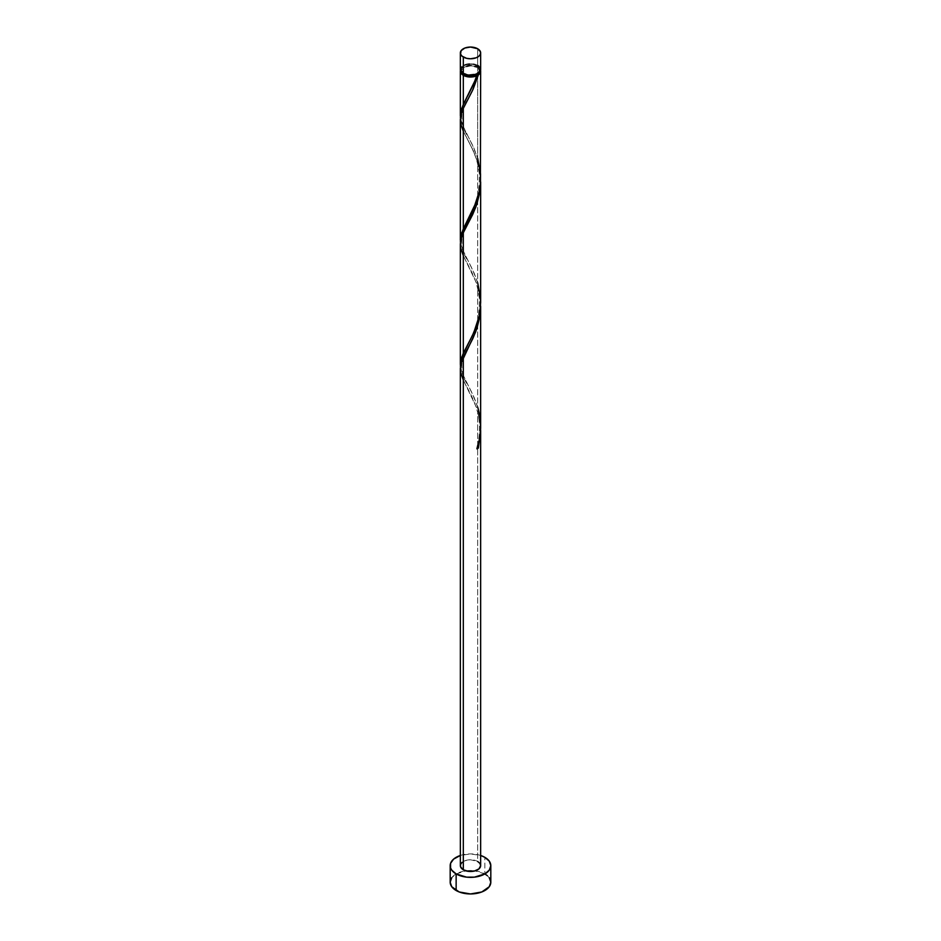 <?xml version="1.0" encoding="UTF-8"?>
<svg xmlns="http://www.w3.org/2000/svg" width="941" height="941" viewBox="0 0 941 941"><rect width="100%" height="100%" fill="white"/><g stroke="black" fill="none" stroke-linecap="round" stroke-linejoin="round"><path stroke-width="0.71" stroke-dasharray="4.71 3.53" d="M480.651 69.505A10.151 5.869 0 0 0 477.687 65.352L477.687 48.767L477.687 65.352L474.382 64.082L468.524 63.753L464.854 64.623L461.114 67.258M479.428 72.304A9.139 5.281 0 0 0 479.639 71.163A9.139 5.281 0 0 0 476.969 67.423L476.969 65.764A9.139 5.281 180 0 1 479.639 69.505A9.139 5.281 180 0 1 473.993 74.374A9.139 5.281 180 0 1 464.031 73.233L461.537 70.528L461.537 68.47L464.031 65.764L467.007 64.623L473.993 64.623L476.969 65.764L479.463 68.47L478.945 71.516L475.581 73.892L468.712 74.68L464.031 73.233A9.139 5.281 180 0 1 461.361 69.505A9.139 5.281 180 0 1 467.007 64.623A9.139 5.281 180 0 1 476.969 65.764L476.969 67.423L470.5 65.882L464.031 67.423L461.537 70.128L462.055 73.175M490.814 882.223A20.314 11.727 0 0 0 484.862 873.93L484.862 857.345L484.862 873.93A20.314 11.727 0 0 0 475.252 870.825A20.314 11.727 0 0 0 465.748 870.825A20.314 11.727 0 0 0 450.186 882.223M480.651 426.814L479.745 415.922L477.687 407.112L477.687 286.687L480.628 304.402L477.687 286.687L477.687 407.112L472.206 393.267L462.56 374.295L460.408 366.19M480.533 426.802L477.687 411.088L480.533 426.802M480.651 865.638A10.151 5.869 0 0 0 477.687 861.486L477.687 411.088L477.687 861.486A10.151 5.869 0 0 0 466.618 860.215A10.151 5.869 0 0 0 460.349 865.638M480.651 178.025L480.192 170.25L477.687 158.323L477.687 67.011A10.151 5.869 180 0 1 480.557 70.328M480.651 302.426L480.192 294.639L477.687 282.723L477.687 162.299L480.628 180.013L477.687 162.299L477.687 282.723L472.206 268.879L462.56 249.894L460.408 241.802M460.443 70.328A10.151 5.869 180 0 1 467.289 65.599A10.151 5.869 180 0 1 477.687 67.011L477.687 158.323L472.206 144.479L462.56 125.494L460.408 117.402M460.349 119.778L462.643 129.67L473.546 151.313L477.687 162.299L472.135 148.302L463.313 131.187M476.569 283.265L463.313 255.576L476.569 283.265M460.349 244.178L461.114 249.706L463.313 255.576M476.569 407.665L463.313 379.976L476.569 407.665M460.349 368.578L461.114 374.095L463.313 379.976M478.945 73.175L479.463 70.128L476.969 67.423A9.139 5.281 0 0 0 467.007 66.282A9.139 5.281 0 0 0 461.361 71.163A9.139 5.281 0 0 0 461.572 72.304M460.349 71.163L461.114 68.916L463.313 67.011L470.5 65.294L477.687 67.011L479.781 68.775L480.639 70.869M460.349 855.475A20.314 11.727 180 0 1 480.651 855.475L470.5 853.91L460.349 855.475M462.055 862.379L464.854 860.756L470.5 859.768L477.687 861.486M489.273 877.73L487.391 875.706M484.862 873.93L474.464 870.719L466.536 870.719L456.138 873.93L451.727 877.73M479.886 67.258L478.945 66.246M477.687 65.352A10.151 5.869 0 0 0 466.618 64.082A10.151 5.869 0 0 0 460.349 69.505M477.228 447.963L476.934 448.892L477.287 447.951M460.443 117.813L461.772 123.447L474.099 148.607L477.687 158.323M460.443 242.213L461.772 247.848L474.099 272.996L477.687 282.723M460.443 366.602L461.772 372.236L474.099 397.396L477.687 407.112M479.639 71.163L479.639 69.505M461.361 71.163L461.361 69.505M467.03 387.269C469.006 390.927 474.605 401.395 476.734 409.382C479.557 417.416 480.239 427.39 478.781 439.318L476.687 448.398M467.983 348.099C458.338 360.109 461.337 376.706 467.983 385.081M467.03 262.868L472.1 272.866C474.288 278.442 477.075 282.041 479.334 298.132C480.086 330.256 468.924 339.607 466.983 346.017M467.983 223.711C458.338 235.709 461.337 252.306 467.983 260.681M467.03 138.468L472.1 148.466C474.288 154.042 477.075 157.653 479.334 173.732C480.086 205.856 468.924 215.207 466.983 221.617M467.983 99.311C458.338 111.32 461.337 127.905 467.983 136.292M476.687 75.209C474.664 82.585 469.818 91.995 466.983 97.217"/><path stroke-width="1.41" d="M461.114 67.258L460.537 70.646L463.313 73.645L463.313 57.06A10.151 5.869 180 0 1 460.349 52.919A10.151 5.869 180 0 1 466.618 47.497A10.151 5.869 180 0 1 477.687 48.767L470.5 47.05L464.854 48.038L461.114 50.673L460.537 54.06L462.055 56.178L466.618 58.33L470.5 58.777L476.146 57.789L478.945 56.178L480.463 54.06L480.463 51.767L477.687 48.767A10.151 5.869 180 0 1 480.651 52.919A10.151 5.869 180 0 1 474.382 58.33A10.151 5.869 180 0 1 463.313 57.06L463.313 73.645A10.151 5.869 0 0 0 474.382 74.915A10.151 5.869 0 0 0 480.651 69.505L479.886 67.258M461.537 72.186L462.901 74.092L464.031 74.892L464.031 74.021L464.031 74.892A9.139 5.281 0 0 0 476.969 74.892A9.139 5.281 0 0 0 479.428 72.304M451.727 877.73L450.186 882.223A20.314 11.727 0 0 0 456.138 890.515L456.138 873.93L466.536 877.141L474.464 877.141L484.862 873.93L489.273 870.119L490.814 865.638L489.273 861.144L484.862 857.345L480.651 855.475A20.314 11.727 180 0 1 484.862 857.345A20.314 11.727 180 0 1 490.814 865.638A20.314 11.727 180 0 1 478.275 876.471A20.314 11.727 180 0 1 456.138 873.93L456.138 890.515A20.314 11.727 0 0 0 478.275 893.056A20.314 11.727 0 0 0 490.814 882.223L489.273 877.73M480.651 431.119L478.369 448.057A10.151 5.869 180 0 1 476.934 448.892L479.569 438.729L480.639 428.108L480.651 306.378L479.886 316.388L476.828 328.738L472.758 338.76L463.313 357.18L463.313 869.778A10.151 5.869 0 0 0 474.382 871.048A10.151 5.869 0 0 0 480.651 865.638L478.945 868.896L474.382 871.048L468.524 871.39L463.313 869.778L463.313 357.18L460.914 363.849L460.349 368.578L460.349 865.638A10.151 5.869 0 0 0 463.313 869.778L460.537 866.779L460.537 864.497L462.055 862.379M476.969 448.081L478.369 448.057L480.651 430.449L480.651 865.638L479.886 863.391L477.687 861.486M463.313 379.976L460.914 373.306L460.349 368.401L460.996 363.497L475.687 331.902L480.086 314.976L480.651 306.378M475.617 79.338L476.934 75.703A10.151 5.869 180 0 1 463.313 75.304L463.313 104.416L475.617 79.338M460.408 241.802L460.808 235.956L463.313 228.816L463.313 108.391L472.394 90.748L478.369 74.868L480.145 72.986L480.557 70.328A10.151 5.869 180 0 1 480.651 71.163A10.151 5.869 180 0 1 478.369 74.868L473.1 89.242L463.313 108.391L463.313 228.816L476.146 202.327L479.098 192.246L480.404 183.766L480.651 71.163M461.572 72.304A9.139 5.281 0 0 0 464.031 74.892L468.712 76.339L472.288 76.339L478.369 74.868L476.969 74.892L479.463 72.186M480.651 302.426L480.651 181.989L479.886 191.988L476.828 204.338L472.758 214.36L463.313 232.792L463.313 353.204L472.476 335.384L476.946 324.457L479.651 313.871L480.651 302.426M460.408 366.202L460.808 360.356L463.313 353.204L463.313 232.792L475.687 207.502L480.086 190.576L480.651 181.978M460.408 117.402L460.808 111.567L463.313 104.416L463.313 75.304A10.151 5.869 180 0 1 460.349 71.163A10.151 5.869 180 0 1 460.443 70.328M460.349 240.226L460.349 119.789L460.914 115.049L463.313 108.391L460.996 114.696L460.349 119.613L460.914 124.506L463.313 131.187M460.349 364.614L460.349 244.178L460.914 239.449L463.313 232.792L460.996 239.096L460.349 244.001L460.914 248.906L463.313 255.576M467.489 96.288L473.852 83.608L476.969 74.892L476.934 75.703L473.676 76.727L466.383 76.515L461.114 73.398L460.537 70.01M456.138 873.93A20.314 11.727 180 0 1 450.186 865.638A20.314 11.727 180 0 1 460.349 855.475L453.609 859.121L450.574 863.344L450.574 867.92L451.727 870.119L456.138 873.93M450.186 865.638L450.186 882.223L451.727 886.704L459.22 891.974L470.5 893.95L481.78 891.974L489.273 886.704L490.814 882.223L490.814 865.638M487.391 875.706L484.862 873.93M460.349 52.919L460.349 69.505A10.151 5.869 0 0 0 463.313 73.645L468.524 75.256L472.476 75.256L477.687 73.645L479.886 71.739L480.651 69.505L480.651 52.919M478.945 66.246L477.687 65.352M477.228 447.963L478.369 448.057A10.151 5.869 180 0 1 476.934 448.892C481.592 435.095 481.839 421.18 477.687 407.112M466.983 97.217L461.643 108.58L460.443 117.813M477.687 158.323L480.522 173.873L480.475 182.825L479.228 191.646L473.852 207.996L461.643 232.98L460.443 242.213M477.687 282.723L480.522 298.273L480.475 307.225L479.228 316.035L473.852 332.396L461.643 357.368L460.443 366.602M460.349 115.825L460.349 71.163"/></g></svg>
